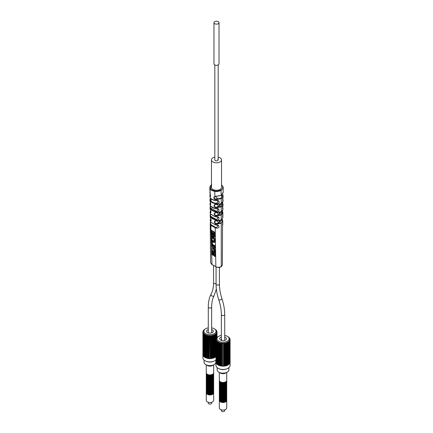 <?xml version="1.0" encoding="UTF-8"?>
<svg xmlns="http://www.w3.org/2000/svg" width="433" height="433" viewBox="0 0 433 433"><rect width="100%" height="100%" fill="white"/><g stroke="black" fill="none" stroke-linecap="round" stroke-linejoin="round"><path stroke-width="0.65" d="M214.719 23.707A2.522 1.456 0 0 0 217.463 24.026A2.522 1.456 0 0 0 219.022 22.678A2.522 1.456 0 0 0 218.281 21.65A2.522 1.456 0 0 0 215.537 21.336A2.522 1.456 0 0 0 213.978 22.678A2.522 1.456 0 0 0 214.719 23.707M213.978 22.678L213.978 63.846A2.522 1.456 0 0 0 214.719 64.874A2.522 1.456 0 0 0 217.463 65.188A2.522 1.456 0 0 0 219.022 63.846L219.022 22.678M214.822 64.928L214.822 159.896A1.678 0.969 0 0 0 215.309 160.583A1.678 0.969 180 0 0 217.144 160.795A1.678 0.969 180 0 0 218.178 159.896A1.678 0.969 180 0 0 217.691 159.209M214.822 157.152A5.039 2.912 0 0 0 211.461 159.896L211.461 187.343A5.039 2.912 0 0 0 214.573 190.033A5.039 2.912 0 0 0 220.067 189.4A5.039 2.912 0 0 0 221.539 187.343L221.539 159.896A5.039 2.912 180 0 0 220.067 157.839A5.039 2.912 0 0 0 218.178 157.152M211.461 159.896A5.039 2.912 0 0 0 212.933 161.958A5.039 2.912 180 0 0 218.427 162.586A5.039 2.912 180 0 0 221.539 159.896M224.716 409.818L224.716 410.663A1.678 0.969 180 0 1 224.224 411.35A1.678 0.969 180 0 1 222.394 411.561A1.678 0.969 180 0 1 221.355 410.663L221.355 409.818M208.284 402.273L208.284 403.118A1.678 0.969 0 0 0 209.323 404.016A1.678 0.969 0 0 0 211.152 403.805A1.678 0.969 0 0 0 211.645 403.118L211.645 402.273M226.724 381.576A3.697 2.133 180 0 1 226.735 381.711A3.697 2.133 180 0 1 225.653 383.221A3.697 2.133 180 0 1 221.62 383.681A3.697 2.133 180 0 1 219.336 381.711A3.697 2.133 180 0 1 219.347 381.576M226.724 381.846A3.697 2.133 180 0 1 226.735 381.987A3.697 2.133 180 0 1 225.653 383.497A3.697 2.133 180 0 1 221.62 383.957A3.697 2.133 180 0 1 219.336 381.987A3.697 2.133 180 0 1 219.347 381.846M226.724 381.024A3.697 2.133 180 0 1 226.735 381.164A3.697 2.133 180 0 1 225.653 382.669A3.697 2.133 180 0 1 221.62 383.135A3.697 2.133 180 0 1 219.336 381.164A3.697 2.133 180 0 1 219.347 381.024M226.724 381.3A3.697 2.133 180 0 1 226.735 381.435A3.697 2.133 180 0 1 225.653 382.945A3.697 2.133 180 0 1 221.62 383.411A3.697 2.133 180 0 1 219.336 381.435A3.697 2.133 180 0 1 219.347 381.3M226.724 380.477A3.697 2.133 180 0 1 226.735 380.612A3.697 2.133 180 0 1 225.653 382.123A3.697 2.133 180 0 1 221.62 382.583A3.697 2.133 180 0 1 219.336 380.612A3.697 2.133 180 0 1 219.347 380.477M226.724 380.748A3.697 2.133 180 0 1 226.735 380.888A3.697 2.133 180 0 1 225.653 382.399A3.697 2.133 180 0 1 221.62 382.859A3.697 2.133 180 0 1 219.336 380.888A3.697 2.133 180 0 1 219.347 380.748M226.724 383.221A3.697 2.133 180 0 1 226.735 383.357A3.697 2.133 180 0 1 225.653 384.867A3.697 2.133 180 0 1 221.62 385.332A3.697 2.133 180 0 1 219.336 383.357A3.697 2.133 180 0 1 219.347 383.221M226.724 383.497A3.697 2.133 180 0 1 226.735 383.633A3.697 2.133 180 0 1 225.653 385.143A3.697 2.133 180 0 1 221.62 385.603A3.697 2.133 180 0 1 219.336 383.633A3.697 2.133 180 0 1 219.347 383.497M226.724 382.669A3.697 2.133 180 0 1 226.735 382.81A3.697 2.133 180 0 1 225.653 384.32A3.697 2.133 180 0 1 221.62 384.78A3.697 2.133 180 0 1 219.336 382.81A3.697 2.133 180 0 1 219.347 382.669M226.724 382.945A3.697 2.133 180 0 1 226.735 383.081A3.697 2.133 180 0 1 225.653 384.591A3.697 2.133 180 0 1 221.62 385.056A3.697 2.133 180 0 1 219.336 383.081A3.697 2.133 180 0 1 219.347 382.945M226.724 382.123A3.697 2.133 180 0 1 226.735 382.258A3.697 2.133 180 0 1 225.653 383.768A3.697 2.133 180 0 1 221.62 384.233A3.697 2.133 180 0 1 219.336 382.258A3.697 2.133 180 0 1 219.347 382.123M226.724 382.399A3.697 2.133 180 0 1 226.735 382.534A3.697 2.133 180 0 1 225.653 384.044A3.697 2.133 180 0 1 221.62 384.504A3.697 2.133 180 0 1 219.336 382.534A3.697 2.133 180 0 1 219.347 382.399M226.724 384.867A3.697 2.133 180 0 1 226.735 385.002A3.697 2.133 180 0 1 225.653 386.512A3.697 2.133 180 0 1 221.62 386.978A3.697 2.133 180 0 1 219.336 385.002A3.697 2.133 180 0 1 219.347 384.867M226.724 385.143A3.697 2.133 180 0 1 226.735 385.278A3.697 2.133 180 0 1 225.653 386.788A3.697 2.133 180 0 1 221.62 387.248A3.697 2.133 180 0 1 219.336 385.278A3.697 2.133 180 0 1 219.347 385.143M226.724 384.32A3.697 2.133 180 0 1 226.735 384.455A3.697 2.133 180 0 1 225.653 385.965A3.697 2.133 180 0 1 221.62 386.425A3.697 2.133 180 0 1 219.336 384.455A3.697 2.133 180 0 1 219.347 384.32M226.724 384.591A3.697 2.133 180 0 1 226.735 384.731A3.697 2.133 180 0 1 225.653 386.241A3.697 2.133 180 0 1 221.62 386.701A3.697 2.133 180 0 1 219.336 384.731A3.697 2.133 180 0 1 219.347 384.591M226.724 383.768A3.697 2.133 180 0 1 226.735 383.909A3.697 2.133 180 0 1 225.653 385.413A3.697 2.133 180 0 1 221.62 385.879A3.697 2.133 180 0 1 219.336 383.909A3.697 2.133 180 0 1 219.347 383.768M226.724 384.044A3.697 2.133 180 0 1 226.735 384.179A3.697 2.133 180 0 1 225.653 385.689A3.697 2.133 180 0 1 221.62 386.155A3.697 2.133 180 0 1 219.336 384.179A3.697 2.133 180 0 1 219.347 384.044M226.724 386.512A3.697 2.133 180 0 1 226.735 386.653A3.697 2.133 180 0 1 225.653 388.157A3.697 2.133 180 0 1 221.62 388.623A3.697 2.133 180 0 1 219.336 386.653A3.697 2.133 180 0 1 219.347 386.512M226.724 386.788A3.697 2.133 180 0 1 226.735 386.923A3.697 2.133 180 0 1 225.653 388.433A3.697 2.133 180 0 1 221.62 388.899A3.697 2.133 180 0 1 219.336 386.923A3.697 2.133 180 0 1 219.347 386.788M226.724 385.965A3.697 2.133 180 0 1 226.735 386.101A3.697 2.133 180 0 1 225.653 387.611A3.697 2.133 180 0 1 221.62 388.076A3.697 2.133 180 0 1 219.336 386.101A3.697 2.133 180 0 1 219.347 385.965M226.724 386.241A3.697 2.133 180 0 1 226.735 386.377A3.697 2.133 180 0 1 225.653 387.887A3.697 2.133 180 0 1 221.62 388.347A3.697 2.133 180 0 1 219.336 386.377A3.697 2.133 180 0 1 219.347 386.241M226.724 385.413A3.697 2.133 180 0 1 226.735 385.554A3.697 2.133 180 0 1 225.653 387.064A3.697 2.133 180 0 1 221.62 387.524A3.697 2.133 180 0 1 219.336 385.554A3.697 2.133 180 0 1 219.347 385.413M226.724 385.689A3.697 2.133 180 0 1 226.735 385.83A3.697 2.133 180 0 1 225.653 387.335A3.697 2.133 180 0 1 221.62 387.8A3.697 2.133 180 0 1 219.336 385.83A3.697 2.133 180 0 1 219.347 385.689M226.724 388.157A3.697 2.133 180 0 1 226.735 388.298A3.697 2.133 180 0 1 225.653 389.808A3.697 2.133 180 0 1 221.62 390.268A3.697 2.133 180 0 1 219.336 388.298A3.697 2.133 180 0 1 219.347 388.157M226.724 388.433A3.697 2.133 180 0 1 226.735 388.574A3.697 2.133 180 0 1 225.653 390.079A3.697 2.133 180 0 1 221.62 390.544A3.697 2.133 180 0 1 219.336 388.574A3.697 2.133 180 0 1 219.347 388.433M226.724 387.611A3.697 2.133 180 0 1 226.735 387.746A3.697 2.133 180 0 1 225.653 389.256A3.697 2.133 180 0 1 221.62 389.722A3.697 2.133 180 0 1 219.336 387.746A3.697 2.133 180 0 1 219.347 387.611M226.724 387.887A3.697 2.133 180 0 1 226.735 388.022A3.697 2.133 180 0 1 225.653 389.532A3.697 2.133 180 0 1 221.62 389.998A3.697 2.133 180 0 1 219.336 388.022A3.697 2.133 180 0 1 219.347 387.887M226.724 387.064A3.697 2.133 180 0 1 226.735 387.199A3.697 2.133 180 0 1 225.653 388.71A3.697 2.133 180 0 1 221.62 389.17A3.697 2.133 180 0 1 219.336 387.199A3.697 2.133 180 0 1 219.347 387.064M226.724 387.335A3.697 2.133 180 0 1 226.735 387.475A3.697 2.133 180 0 1 225.653 388.986A3.697 2.133 180 0 1 221.62 389.446A3.697 2.133 180 0 1 219.336 387.475A3.697 2.133 180 0 1 219.347 387.335M226.724 389.808A3.697 2.133 180 0 1 226.735 389.944A3.697 2.133 180 0 1 225.653 391.454A3.697 2.133 180 0 1 221.62 391.914A3.697 2.133 180 0 1 219.336 389.944A3.697 2.133 180 0 1 219.347 389.808M226.724 390.079A3.697 2.133 180 0 1 226.735 390.22A3.697 2.133 180 0 1 225.653 391.73A3.697 2.133 180 0 1 221.62 392.19A3.697 2.133 180 0 1 219.336 390.22A3.697 2.133 180 0 1 219.347 390.079M226.724 389.256A3.697 2.133 180 0 1 226.735 389.397A3.697 2.133 180 0 1 225.653 390.907A3.697 2.133 180 0 1 221.62 391.367A3.697 2.133 180 0 1 219.336 389.397A3.697 2.133 180 0 1 219.347 389.256M226.724 389.532A3.697 2.133 180 0 1 226.735 389.668A3.697 2.133 180 0 1 225.653 391.178A3.697 2.133 180 0 1 221.62 391.643A3.697 2.133 180 0 1 219.336 389.668A3.697 2.133 180 0 1 219.347 389.532M226.724 388.71A3.697 2.133 180 0 1 226.735 388.845A3.697 2.133 180 0 1 225.653 390.355A3.697 2.133 180 0 1 221.62 390.82A3.697 2.133 180 0 1 219.336 388.845A3.697 2.133 180 0 1 219.347 388.71M226.724 388.986A3.697 2.133 180 0 1 226.735 389.121A3.697 2.133 180 0 1 225.653 390.631A3.697 2.133 180 0 1 221.62 391.091A3.697 2.133 180 0 1 219.336 389.121A3.697 2.133 180 0 1 219.347 388.986M226.724 391.454A3.697 2.133 180 0 1 226.735 391.589A3.697 2.133 180 0 1 225.653 393.099A3.697 2.133 180 0 1 221.62 393.565A3.697 2.133 180 0 1 219.336 391.589A3.697 2.133 180 0 1 219.347 391.454M226.724 391.73A3.697 2.133 180 0 1 226.735 391.865A3.697 2.133 180 0 1 225.653 393.375A3.697 2.133 180 0 1 221.62 393.835A3.697 2.133 180 0 1 219.336 391.865A3.697 2.133 180 0 1 219.347 391.73M226.724 390.907A3.697 2.133 180 0 1 226.735 391.042A3.697 2.133 180 0 1 225.653 392.552A3.697 2.133 180 0 1 221.62 393.012A3.697 2.133 180 0 1 219.336 391.042A3.697 2.133 180 0 1 219.347 390.907M226.724 391.178A3.697 2.133 180 0 1 226.735 391.318A3.697 2.133 180 0 1 225.653 392.823A3.697 2.133 180 0 1 221.62 393.288A3.697 2.133 180 0 1 219.336 391.318A3.697 2.133 180 0 1 219.347 391.178M226.724 390.355A3.697 2.133 180 0 1 226.735 390.49A3.697 2.133 180 0 1 225.653 392A3.697 2.133 180 0 1 221.62 392.466A3.697 2.133 180 0 1 219.336 390.49A3.697 2.133 180 0 1 219.347 390.355M226.724 390.631A3.697 2.133 180 0 1 226.735 390.766A3.697 2.133 180 0 1 225.653 392.276A3.697 2.133 180 0 1 221.62 392.742A3.697 2.133 180 0 1 219.336 390.766A3.697 2.133 180 0 1 219.347 390.631M226.724 393.099A3.697 2.133 180 0 1 226.735 393.24A3.697 2.133 180 0 1 225.653 394.744A3.697 2.133 180 0 1 221.62 395.21A3.697 2.133 180 0 1 219.336 393.24A3.697 2.133 180 0 1 219.347 393.099M226.724 393.375A3.697 2.133 180 0 1 226.735 393.51A3.697 2.133 180 0 1 225.653 395.02A3.697 2.133 180 0 1 221.62 395.486A3.697 2.133 180 0 1 219.336 393.51A3.697 2.133 180 0 1 219.347 393.375M226.724 392.552A3.697 2.133 180 0 1 226.735 392.688A3.697 2.133 180 0 1 225.653 394.198A3.697 2.133 180 0 1 221.62 394.658A3.697 2.133 180 0 1 219.336 392.688A3.697 2.133 180 0 1 219.347 392.552M226.724 392.823A3.697 2.133 180 0 1 226.735 392.964A3.697 2.133 180 0 1 225.653 394.474A3.697 2.133 180 0 1 221.62 394.934A3.697 2.133 180 0 1 219.336 392.964A3.697 2.133 180 0 1 219.347 392.823M226.724 392A3.697 2.133 180 0 1 226.735 392.141A3.697 2.133 180 0 1 225.653 393.651A3.697 2.133 180 0 1 221.62 394.111A3.697 2.133 180 0 1 219.336 392.141A3.697 2.133 180 0 1 219.347 392M226.724 392.276A3.697 2.133 180 0 1 226.735 392.412A3.697 2.133 180 0 1 225.653 393.922A3.697 2.133 180 0 1 221.62 394.387A3.697 2.133 180 0 1 219.336 392.412A3.697 2.133 180 0 1 219.347 392.276M226.724 394.744A3.697 2.133 180 0 1 226.735 394.885A3.697 2.133 180 0 1 225.653 396.395A3.697 2.133 180 0 1 221.62 396.855A3.697 2.133 180 0 1 219.336 394.885A3.697 2.133 180 0 1 219.347 394.744M226.724 395.02A3.697 2.133 180 0 1 226.735 395.156A3.697 2.133 180 0 1 225.653 396.666A3.697 2.133 180 0 1 221.62 397.131A3.697 2.133 180 0 1 219.336 395.156A3.697 2.133 180 0 1 219.347 395.02M226.724 394.198A3.697 2.133 180 0 1 226.735 394.333A3.697 2.133 180 0 1 225.653 395.843A3.697 2.133 180 0 1 221.62 396.309A3.697 2.133 180 0 1 219.336 394.333A3.697 2.133 180 0 1 219.347 394.198M226.724 394.474A3.697 2.133 180 0 1 226.735 394.609A3.697 2.133 180 0 1 225.653 396.119A3.697 2.133 180 0 1 221.62 396.579A3.697 2.133 180 0 1 219.336 394.609A3.697 2.133 180 0 1 219.347 394.474M226.724 393.651A3.697 2.133 180 0 1 226.735 393.786A3.697 2.133 180 0 1 225.653 395.297A3.697 2.133 180 0 1 221.62 395.757A3.697 2.133 180 0 1 219.336 393.786A3.697 2.133 180 0 1 219.347 393.651M226.724 393.922A3.697 2.133 180 0 1 226.735 394.062A3.697 2.133 180 0 1 225.653 395.573A3.697 2.133 180 0 1 221.62 396.033A3.697 2.133 180 0 1 219.336 394.062A3.697 2.133 180 0 1 219.347 393.922M226.724 396.395A3.697 2.133 180 0 1 226.735 396.531A3.697 2.133 180 0 1 225.653 398.041A3.697 2.133 180 0 1 221.62 398.501A3.697 2.133 180 0 1 219.336 396.531A3.697 2.133 180 0 1 219.347 396.395M226.724 396.666A3.697 2.133 180 0 1 226.735 396.807A3.697 2.133 180 0 1 225.653 398.317A3.697 2.133 180 0 1 221.62 398.777A3.697 2.133 180 0 1 219.336 396.807A3.697 2.133 180 0 1 219.347 396.666M226.724 395.843A3.697 2.133 180 0 1 226.735 395.984A3.697 2.133 180 0 1 225.653 397.489A3.697 2.133 180 0 1 221.62 397.954A3.697 2.133 180 0 1 219.336 395.984A3.697 2.133 180 0 1 219.347 395.843M226.724 396.119A3.697 2.133 180 0 1 226.735 396.255A3.697 2.133 180 0 1 225.653 397.765A3.697 2.133 180 0 1 221.62 398.23A3.697 2.133 180 0 1 219.336 396.255A3.697 2.133 180 0 1 219.347 396.119M226.724 395.297A3.697 2.133 180 0 1 226.735 395.432A3.697 2.133 180 0 1 225.653 396.942A3.697 2.133 180 0 1 221.62 397.407A3.697 2.133 180 0 1 219.336 395.432A3.697 2.133 180 0 1 219.347 395.297M226.724 395.573A3.697 2.133 180 0 1 226.735 395.708A3.697 2.133 180 0 1 225.653 397.218A3.697 2.133 180 0 1 221.62 397.678A3.697 2.133 180 0 1 219.336 395.708A3.697 2.133 180 0 1 219.347 395.573M226.724 398.041A3.697 2.133 180 0 1 226.735 398.176A3.697 2.133 180 0 1 225.653 399.686A3.697 2.133 180 0 1 221.62 400.152A3.697 2.133 180 0 1 219.336 398.176A3.697 2.133 180 0 1 219.347 398.041M226.724 398.317A3.697 2.133 180 0 1 226.735 398.452A3.697 2.133 180 0 1 225.653 399.962A3.697 2.133 180 0 1 221.62 400.422A3.697 2.133 180 0 1 219.336 398.452A3.697 2.133 180 0 1 219.347 398.317M226.724 397.489A3.697 2.133 180 0 1 226.735 397.629A3.697 2.133 180 0 1 225.653 399.139A3.697 2.133 180 0 1 221.62 399.599A3.697 2.133 180 0 1 219.336 397.629A3.697 2.133 180 0 1 219.347 397.489M226.724 397.765A3.697 2.133 180 0 1 226.735 397.9A3.697 2.133 180 0 1 225.653 399.41A3.697 2.133 180 0 1 221.62 399.875A3.697 2.133 180 0 1 219.336 397.9A3.697 2.133 180 0 1 219.347 397.765M226.724 396.942A3.697 2.133 180 0 1 226.735 397.077A3.697 2.133 180 0 1 225.653 398.587A3.697 2.133 180 0 1 221.62 399.053A3.697 2.133 180 0 1 219.336 397.077A3.697 2.133 180 0 1 219.347 396.942M226.724 397.218A3.697 2.133 180 0 1 226.735 397.353A3.697 2.133 180 0 1 225.653 398.863A3.697 2.133 180 0 1 221.62 399.323A3.697 2.133 180 0 1 219.336 397.353A3.697 2.133 180 0 1 219.347 397.218M226.724 400.233A3.697 2.133 180 0 1 226.735 400.373L226.735 407.918A3.697 2.133 0 0 1 225.653 409.429A3.697 2.133 180 0 1 221.62 409.894A3.697 2.133 180 0 1 219.336 407.918L219.336 400.373A3.697 2.133 180 0 1 219.347 400.233M226.735 400.373A3.697 2.133 180 0 1 225.653 401.884A3.697 2.133 180 0 1 221.62 402.344A3.697 2.133 180 0 1 219.336 400.373M226.724 399.686A3.697 2.133 180 0 1 226.735 399.821A3.697 2.133 180 0 1 225.653 401.331A3.697 2.133 180 0 1 221.62 401.797A3.697 2.133 180 0 1 219.336 399.821A3.697 2.133 180 0 1 219.347 399.686M226.724 399.962A3.697 2.133 180 0 1 226.735 400.097A3.697 2.133 180 0 1 225.653 401.608A3.697 2.133 180 0 1 221.62 402.068A3.697 2.133 180 0 1 219.336 400.097A3.697 2.133 180 0 1 219.347 399.962M226.724 399.139A3.697 2.133 180 0 1 226.735 399.275A3.697 2.133 180 0 1 225.653 400.785A3.697 2.133 180 0 1 221.62 401.245A3.697 2.133 180 0 1 219.336 399.275A3.697 2.133 180 0 1 219.347 399.139M226.724 399.41A3.697 2.133 180 0 1 226.735 399.551A3.697 2.133 180 0 1 225.653 401.061A3.697 2.133 180 0 1 221.62 401.521A3.697 2.133 180 0 1 219.336 399.551A3.697 2.133 180 0 1 219.347 399.41M226.724 398.587A3.697 2.133 180 0 1 226.735 398.728A3.697 2.133 180 0 1 225.653 400.233A3.697 2.133 180 0 1 221.62 400.698A3.697 2.133 180 0 1 219.336 398.728A3.697 2.133 180 0 1 219.347 398.587M226.724 398.863A3.697 2.133 180 0 1 226.735 398.999A3.697 2.133 180 0 1 225.653 400.509A3.697 2.133 180 0 1 221.62 400.974A3.697 2.133 180 0 1 219.336 398.999A3.697 2.133 180 0 1 219.347 398.863M226.735 372.412L226.735 380.336A3.697 2.133 180 0 1 225.653 381.846A3.697 2.133 180 0 1 221.62 382.312A3.697 2.133 180 0 1 219.336 380.336L219.336 372.412M221.463 340.479A1.678 0.969 180 0 1 221.355 340.132A1.678 0.969 180 0 1 221.848 339.445M224.716 337.08A3.361 1.943 180 0 1 225.414 340.132A3.361 1.943 180 0 1 220.657 340.132A3.361 1.943 180 0 1 220.657 337.388A3.361 1.943 180 0 1 221.355 337.08M224.716 335.407A6.051 3.491 180 0 1 227.314 336.289A6.051 3.491 180 0 1 227.368 336.322A6.051 3.491 180 0 1 227.287 341.247A6.051 3.491 180 0 1 218.757 341.231A6.051 3.491 180 0 1 218.703 336.322A6.051 3.491 180 0 1 221.355 335.407M217.988 336.75L218.703 336.322M217.528 337.047L217.409 337.134A7.047 4.065 180 0 1 217.528 337.047L217.934 336.787A6.722 3.881 180 0 1 218.053 336.712M216.684 331.84A6.722 3.881 180 0 1 216.679 331.943L217.02 331.916L216.922 337.561A7.047 4.065 180 0 1 217.02 337.469L217.426 337.177A6.722 3.881 180 0 1 217.523 337.096M216.608 337.919L216.532 338.021A7.047 4.065 180 0 1 216.608 337.919L217.009 337.599A6.722 3.881 180 0 1 217.085 337.513M216.3 338.395L216.246 338.503A7.047 4.065 180 0 1 216.3 338.395L216.684 338.049A6.722 3.881 180 0 1 216.738 337.957M216.246 338.703L216.495 338.422A6.722 3.881 180 0 0 216.457 338.519L216.062 339.001A7.047 4.065 180 0 1 216.094 338.893M216.062 339.001L216.354 338.904A6.722 3.881 180 0 0 216.338 339.001L215.991 339.51A7.047 4.065 180 0 1 215.997 339.402M215.991 339.51L216.316 339.494A6.722 3.881 180 0 1 216.316 339.391M216.321 339.488L216.029 340.024A7.047 4.065 180 0 1 216.013 339.91M216.029 340.024L216.381 340.002M226.042 365.56A6.722 3.881 180 0 0 226.167 365.522L226.167 342.752L226.54 343.115A7.047 4.065 0 0 0 226.703 343.055L226.74 342.557A6.722 3.881 180 0 0 226.887 342.498L226.887 365.268L227.363 365.311A7.058 4.076 180 0 1 226.627 365.598A7.058 4.076 180 0 1 225.837 365.831A7.058 4.076 180 0 1 225.003 366.004A7.058 4.076 180 0 1 224.142 366.112A7.058 4.076 180 0 1 223.26 366.161A7.058 4.076 180 0 1 222.373 366.145A7.058 4.076 180 0 1 221.496 366.064A7.058 4.076 180 0 1 220.646 365.923A7.058 4.076 180 0 1 219.834 365.717A7.058 4.076 180 0 1 219.071 365.457A7.058 4.076 180 0 1 218.367 365.143A7.058 4.076 180 0 1 217.739 364.781A7.058 4.076 180 0 1 217.198 364.38A7.058 4.076 180 0 1 216.749 363.936A7.058 4.076 180 0 1 216.397 363.471A7.058 4.076 180 0 1 216.148 362.978L216.181 340.527A7.047 4.065 180 0 1 216.143 340.419L216.408 339.975A6.722 3.881 180 0 1 216.381 339.878M216.181 340.527L216.56 340.5M216.603 340.446L216.376 340.912L216.603 340.446A6.722 3.881 180 0 1 216.56 340.354M216.44 341.015A7.047 4.065 180 0 1 216.376 340.912L216.83 340.998M216.901 340.906L216.716 341.383L216.901 340.906A6.722 3.881 180 0 1 216.83 340.814M216.803 341.48A7.047 4.065 180 0 1 216.716 341.383L217.204 341.48M217.296 341.334L217.155 341.826L217.296 341.334A6.722 3.881 180 0 1 217.204 341.253M217.263 341.918A7.047 4.065 180 0 1 217.155 341.826L217.675 341.659L217.675 341.978M217.777 341.734L217.691 342.232L217.777 341.734A6.722 3.881 180 0 1 217.675 341.659M217.815 342.314A7.047 4.065 180 0 1 217.691 342.232L218.221 342.027L218.221 364.797A6.722 3.881 180 0 0 218.254 364.819M218.346 342.097L218.308 342.6L218.346 342.097A6.722 3.881 180 0 1 218.281 342.065A6.722 3.881 180 0 1 218.221 342.027M226.887 342.498L227.276 342.833A7.047 4.065 0 0 0 227.428 342.763L227.417 342.259A6.722 3.881 180 0 0 227.547 342.194L227.547 364.965A6.722 3.881 180 0 1 227.493 364.992M226.01 343.169L226.042 365.652L226.042 342.996M226.167 342.752A6.722 3.881 180 0 1 226.01 342.801L225.923 343.293L226.01 342.801M225.23 343.261L225.23 365.755A6.722 3.881 180 0 0 225.393 365.723L226.042 365.652M224.418 343.282L224.418 365.885A6.722 3.881 180 0 0 224.586 365.863L224.586 343.093L224.911 343.504A7.047 4.065 0 0 0 225.095 343.477L225.23 342.985A6.722 3.881 180 0 0 225.393 342.952L225.393 365.723M224.586 343.093A6.722 3.881 180 0 1 224.418 343.115L224.234 343.591L224.418 343.115M222.908 343.196L223.163 343.65A7.047 4.065 0 0 0 223.352 343.65L223.585 343.185A6.722 3.881 180 0 0 223.753 343.174L223.753 365.95A6.722 3.881 180 0 1 223.585 365.955L222.908 365.972A6.722 3.881 180 0 1 222.741 365.966L222.741 343.196A6.722 3.881 180 0 0 222.908 343.196L222.908 365.972M222.069 343.158L222.275 343.629L222.069 343.158A6.722 3.881 180 0 1 221.902 343.142L221.902 365.912A6.722 3.881 180 0 0 222.069 365.928L222.741 365.966M221.241 343.06L221.404 343.542L221.241 343.06A6.722 3.881 180 0 1 221.079 343.028L221.079 365.804A6.722 3.881 180 0 0 221.236 365.825L221.902 365.912M221.241 343.282L221.241 365.831M220.446 342.898L220.559 343.391L220.446 342.898A6.722 3.881 180 0 1 220.289 342.86L220.289 365.631A6.722 3.881 180 0 0 220.424 365.663M220.446 343.228L220.424 365.739L221.079 365.804M219.688 342.682L219.753 343.185L219.688 342.682A6.722 3.881 180 0 1 219.542 342.633L219.542 365.403A6.722 3.881 180 0 0 219.65 365.441M219.688 343.098L219.65 365.544L220.289 365.631M218.984 342.416L218.995 342.92L218.984 342.416A6.722 3.881 180 0 1 218.849 342.351L218.849 365.122A6.722 3.881 180 0 0 218.919 365.16M227.547 342.194L227.947 342.498A7.047 4.065 0 0 0 228.083 342.422L228.023 341.924A6.722 3.881 180 0 0 228.137 341.848L228.137 364.618A6.722 3.881 180 0 1 228.126 364.624L228.684 364.467L228.684 341.918M227.79 336.571A6.722 3.881 180 0 1 227.85 336.609L228.256 336.852L227.85 336.609M228.776 337.302L228.776 337.302A6.722 3.881 180 0 1 228.868 337.383L229.268 337.691A7.047 4.065 0 0 1 229.355 337.789L229.268 337.691M229.171 337.729L229.171 337.729A6.722 3.881 180 0 1 229.241 337.821L229.631 338.157A7.047 4.065 0 0 1 229.696 338.26L229.631 338.157M229.468 338.189L229.468 338.189A6.722 3.881 180 0 1 229.517 338.281L229.891 338.644A7.047 4.065 0 0 1 229.934 338.752L229.891 338.644M229.934 338.99L229.663 338.66A6.722 3.881 180 0 1 229.69 338.758L230.042 339.147A7.047 4.065 0 0 1 230.058 339.255L230.042 339.147M230.058 339.255L229.75 339.147A6.722 3.881 180 0 1 229.755 339.245L230.08 339.656A7.047 4.065 0 0 1 230.075 339.77L230.08 339.656M229.614 340.251L229.977 340.273A7.047 4.065 0 0 0 230.01 340.165L229.717 339.732A6.722 3.881 180 0 0 229.734 339.634L229.734 339.748M229.614 340.116A6.722 3.881 180 0 1 229.577 340.214L229.826 340.668A7.047 4.065 0 0 1 229.771 340.771L229.815 363.227A7.058 4.076 0 0 0 230.01 362.724L230.01 340.165M229.062 341.242L229.463 341.253A7.047 4.065 0 0 0 229.539 341.15L229.333 340.679A6.722 3.881 180 0 0 229.387 340.587L229.387 340.749M229.062 341.036A6.722 3.881 180 0 1 228.987 341.123L229.149 341.61L228.987 341.123M228.137 341.848L228.543 342.119A7.047 4.065 0 0 0 228.662 342.032L228.548 341.54A6.722 3.881 180 0 0 228.646 341.458L228.646 341.724M227.947 342.498L228.023 341.924M228.543 342.119L228.548 341.54M228.646 341.458L229.052 341.702A7.047 4.065 0 0 0 229.149 341.61L229.052 341.702M229.463 341.253L229.333 340.679M229.387 340.587L229.771 340.771M229.734 339.634L230.075 339.77M228.808 337.253L228.916 337.345A7.047 4.065 0 0 0 228.808 337.253L228.402 336.977M218.449 342.671L218.308 342.6A7.047 4.065 0 0 0 218.449 342.671L218.849 342.351M219.158 342.979L218.995 342.92A7.047 4.065 0 0 0 219.158 342.979L219.542 342.633M219.921 343.234L219.753 343.185A7.047 4.065 0 0 0 219.921 343.234L220.289 342.86M220.738 343.429L220.559 343.391A7.047 4.065 0 0 0 220.738 343.429L221.079 343.028M221.593 343.564L221.404 343.542A7.047 4.065 0 0 0 221.593 343.564L221.902 343.142M222.47 343.64L222.275 343.629A7.047 4.065 0 0 0 222.47 343.64L222.741 343.196M223.163 343.65L223.585 343.185M223.753 343.174L224.045 343.613A7.047 4.065 0 0 0 224.234 343.591L224.045 343.613M224.911 343.504L225.23 342.985M225.393 342.952L225.745 343.342A7.047 4.065 0 0 0 225.923 343.293L225.745 343.342M226.54 343.115L226.74 342.557M227.276 342.833L227.417 342.259M227.547 364.965L228.029 364.97A7.058 4.076 180 0 1 227.363 365.311L227.417 365.035M228.684 364.24L229.111 364.164A7.058 4.076 0 0 1 228.613 364.586A7.058 4.076 0 0 1 228.029 364.97L228.023 364.694M226.167 365.522L226.74 365.328M224.586 365.863L225.23 365.755M223.753 365.95L224.418 365.885M218.984 365.187L219.542 365.403M218.346 364.867L218.849 365.122M217.777 364.505L218.221 364.797M217.296 364.104L217.658 364.434M216.901 363.677L217.139 364.039M216.376 340.895L216.376 363.401L216.711 363.596M216.007 339.948L216.007 362.47A7.058 4.076 180 0 0 216.148 362.978L216.376 363.119M216.007 362.042L215.98 361.966A7.058 4.076 180 0 0 215.975 362.091A7.058 4.076 180 0 0 216.007 362.47L216.137 362.61M230.01 362.334L230.091 362.21A7.058 4.076 0 0 0 230.096 362.091A7.058 4.076 0 0 0 230.091 361.966M229.826 362.87L230.01 362.724A7.058 4.076 0 0 0 230.091 362.215L230.091 339.705M229.16 363.823L229.539 363.628L229.539 341.117M229.539 363.363L229.815 363.227A7.058 4.076 0 0 1 229.512 363.709A7.058 4.076 0 0 1 229.111 364.164L229.16 341.534M230.096 362.091L230.096 365.382A7.058 4.076 0 0 1 228.029 368.261A7.058 4.076 180 0 1 220.332 369.149A7.058 4.076 180 0 1 215.975 365.382L215.975 362.091M226.67 368.873A5.883 3.394 180 0 1 219.401 368.873M228.916 367.633L228.916 369.771A5.883 3.394 180 0 1 227.195 372.174A5.883 3.394 180 0 1 220.787 372.91A5.883 3.394 180 0 1 217.155 369.771L217.155 367.633M224.716 340.132A1.678 0.969 180 0 1 224.608 340.479M213.653 374.025A3.697 2.133 180 0 1 213.664 374.166A3.697 2.133 180 0 1 211.38 376.136A3.697 2.133 180 0 1 207.347 375.671A3.697 2.133 180 0 1 206.265 374.166A3.697 2.133 180 0 1 206.276 374.025M213.653 374.301A3.697 2.133 180 0 1 213.664 374.437A3.697 2.133 180 0 1 211.38 376.412A3.697 2.133 180 0 1 207.347 375.947A3.697 2.133 180 0 1 206.265 374.437A3.697 2.133 180 0 1 206.276 374.301M213.653 373.479A3.697 2.133 180 0 1 213.664 373.614A3.697 2.133 180 0 1 211.38 375.59A3.697 2.133 180 0 1 207.347 375.124A3.697 2.133 180 0 1 206.265 373.614A3.697 2.133 180 0 1 206.276 373.479M213.653 373.755A3.697 2.133 180 0 1 213.664 373.89A3.697 2.133 180 0 1 211.38 375.86A3.697 2.133 180 0 1 207.347 375.4A3.697 2.133 180 0 1 206.265 373.89A3.697 2.133 180 0 1 206.276 373.755M213.653 372.927A3.697 2.133 180 0 1 213.664 373.067A3.697 2.133 180 0 1 211.38 375.038A3.697 2.133 180 0 1 207.347 374.577A3.697 2.133 180 0 1 206.265 373.067A3.697 2.133 180 0 1 206.276 372.927M213.653 373.203A3.697 2.133 180 0 1 213.664 373.338A3.697 2.133 180 0 1 211.38 375.314A3.697 2.133 180 0 1 207.347 374.848A3.697 2.133 180 0 1 206.265 373.338A3.697 2.133 180 0 1 206.276 373.203M213.653 375.671A3.697 2.133 180 0 1 213.664 375.812A3.697 2.133 180 0 1 211.38 377.782A3.697 2.133 180 0 1 207.347 377.322A3.697 2.133 180 0 1 206.265 375.812A3.697 2.133 180 0 1 206.276 375.671M213.653 375.947A3.697 2.133 180 0 1 213.664 376.088A3.697 2.133 180 0 1 211.38 378.058A3.697 2.133 180 0 1 207.347 377.592A3.697 2.133 180 0 1 206.265 376.088A3.697 2.133 180 0 1 206.276 375.947M213.653 375.124A3.697 2.133 180 0 1 213.664 375.259A3.697 2.133 180 0 1 211.38 377.235A3.697 2.133 180 0 1 207.347 376.77A3.697 2.133 180 0 1 206.265 375.259A3.697 2.133 180 0 1 206.276 375.124M213.653 375.4A3.697 2.133 180 0 1 213.664 375.535A3.697 2.133 180 0 1 211.38 377.506A3.697 2.133 180 0 1 207.347 377.046A3.697 2.133 180 0 1 206.265 375.535A3.697 2.133 180 0 1 206.276 375.4M213.653 374.577A3.697 2.133 180 0 1 213.664 374.713A3.697 2.133 180 0 1 211.38 376.683A3.697 2.133 180 0 1 207.347 376.223A3.697 2.133 180 0 1 206.265 374.713A3.697 2.133 180 0 1 206.276 374.577M213.653 374.848A3.697 2.133 180 0 1 213.664 374.989A3.697 2.133 180 0 1 211.38 376.959A3.697 2.133 180 0 1 207.347 376.499A3.697 2.133 180 0 1 206.265 374.989A3.697 2.133 180 0 1 206.276 374.848M213.653 377.322A3.697 2.133 180 0 1 213.664 377.457A3.697 2.133 180 0 1 211.38 379.427A3.697 2.133 180 0 1 207.347 378.967A3.697 2.133 180 0 1 206.265 377.457A3.697 2.133 180 0 1 206.276 377.322M213.653 377.592A3.697 2.133 180 0 1 213.664 377.733A3.697 2.133 180 0 1 211.38 379.703A3.697 2.133 180 0 1 207.347 379.243A3.697 2.133 180 0 1 206.265 377.733A3.697 2.133 180 0 1 206.276 377.592M213.653 376.77A3.697 2.133 180 0 1 213.664 376.91A3.697 2.133 180 0 1 211.38 378.88A3.697 2.133 180 0 1 207.347 378.42A3.697 2.133 180 0 1 206.265 376.91A3.697 2.133 180 0 1 206.276 376.77M213.653 377.046A3.697 2.133 180 0 1 213.664 377.181A3.697 2.133 180 0 1 211.38 379.156A3.697 2.133 180 0 1 207.347 378.691A3.697 2.133 180 0 1 206.265 377.181A3.697 2.133 180 0 1 206.276 377.046M213.653 376.223A3.697 2.133 180 0 1 213.664 376.358A3.697 2.133 180 0 1 211.38 378.334A3.697 2.133 180 0 1 207.347 377.868A3.697 2.133 180 0 1 206.265 376.358A3.697 2.133 180 0 1 206.276 376.223M213.653 376.499A3.697 2.133 180 0 1 213.664 376.634A3.697 2.133 180 0 1 211.38 378.604A3.697 2.133 180 0 1 207.347 378.144A3.697 2.133 180 0 1 206.265 376.634A3.697 2.133 180 0 1 206.276 376.499M213.653 378.967A3.697 2.133 180 0 1 213.664 379.102A3.697 2.133 180 0 1 211.38 381.078A3.697 2.133 180 0 1 207.347 380.612A3.697 2.133 180 0 1 206.265 379.102A3.697 2.133 180 0 1 206.276 378.967M213.653 379.243A3.697 2.133 180 0 1 213.664 379.378A3.697 2.133 180 0 1 211.38 381.349A3.697 2.133 180 0 1 207.347 380.888A3.697 2.133 180 0 1 206.265 379.378A3.697 2.133 180 0 1 206.276 379.243M213.653 378.42A3.697 2.133 180 0 1 213.664 378.556A3.697 2.133 180 0 1 211.38 380.526A3.697 2.133 180 0 1 207.347 380.066A3.697 2.133 180 0 1 206.265 378.556A3.697 2.133 180 0 1 206.276 378.42M213.653 378.691A3.697 2.133 180 0 1 213.664 378.832A3.697 2.133 180 0 1 211.38 380.802A3.697 2.133 180 0 1 207.347 380.336A3.697 2.133 180 0 1 206.265 378.832A3.697 2.133 180 0 1 206.276 378.691M213.653 377.868A3.697 2.133 180 0 1 213.664 378.004A3.697 2.133 180 0 1 211.38 379.979A3.697 2.133 180 0 1 207.347 379.514A3.697 2.133 180 0 1 206.265 378.004A3.697 2.133 180 0 1 206.276 377.868M213.653 378.144A3.697 2.133 180 0 1 213.664 378.28A3.697 2.133 180 0 1 211.38 380.255A3.697 2.133 180 0 1 207.347 379.79A3.697 2.133 180 0 1 206.265 378.28A3.697 2.133 180 0 1 206.276 378.144M213.653 380.612A3.697 2.133 180 0 1 213.664 380.748A3.697 2.133 180 0 1 211.38 382.723A3.697 2.133 180 0 1 207.347 382.258A3.697 2.133 180 0 1 206.265 380.748A3.697 2.133 180 0 1 206.276 380.612M213.653 380.888A3.697 2.133 180 0 1 213.664 381.024A3.697 2.133 180 0 1 211.38 382.999A3.697 2.133 180 0 1 207.347 382.534A3.697 2.133 180 0 1 206.265 381.024A3.697 2.133 180 0 1 206.276 380.888M213.653 380.066A3.697 2.133 180 0 1 213.664 380.201A3.697 2.133 180 0 1 211.38 382.171A3.697 2.133 180 0 1 207.347 381.711A3.697 2.133 180 0 1 206.265 380.201A3.697 2.133 180 0 1 206.276 380.066M213.653 380.336A3.697 2.133 180 0 1 213.664 380.477A3.697 2.133 180 0 1 211.38 382.447A3.697 2.133 180 0 1 207.347 381.987A3.697 2.133 180 0 1 206.265 380.477A3.697 2.133 180 0 1 206.276 380.336M213.653 379.514A3.697 2.133 180 0 1 213.664 379.654A3.697 2.133 180 0 1 211.38 381.625A3.697 2.133 180 0 1 207.347 381.164A3.697 2.133 180 0 1 206.265 379.654A3.697 2.133 180 0 1 206.276 379.514M213.653 379.79A3.697 2.133 180 0 1 213.664 379.925A3.697 2.133 180 0 1 211.38 381.901A3.697 2.133 180 0 1 207.347 381.435A3.697 2.133 180 0 1 206.265 379.925A3.697 2.133 180 0 1 206.276 379.79M213.653 382.258A3.697 2.133 180 0 1 213.664 382.399A3.697 2.133 180 0 1 211.38 384.369A3.697 2.133 180 0 1 207.347 383.909A3.697 2.133 180 0 1 206.265 382.399A3.697 2.133 180 0 1 206.276 382.258M213.653 382.534A3.697 2.133 180 0 1 213.664 382.669A3.697 2.133 180 0 1 211.38 384.645A3.697 2.133 180 0 1 207.347 384.179A3.697 2.133 180 0 1 206.265 382.669A3.697 2.133 180 0 1 206.276 382.534M213.653 381.711A3.697 2.133 180 0 1 213.664 381.846A3.697 2.133 180 0 1 211.38 383.822A3.697 2.133 180 0 1 207.347 383.357A3.697 2.133 180 0 1 206.265 381.846A3.697 2.133 180 0 1 206.276 381.711M213.653 381.987A3.697 2.133 180 0 1 213.664 382.123A3.697 2.133 180 0 1 211.38 384.093A3.697 2.133 180 0 1 207.347 383.633A3.697 2.133 180 0 1 206.265 382.123A3.697 2.133 180 0 1 206.276 381.987M213.653 381.164A3.697 2.133 180 0 1 213.664 381.3A3.697 2.133 180 0 1 211.38 383.27A3.697 2.133 180 0 1 207.347 382.81A3.697 2.133 180 0 1 206.265 381.3A3.697 2.133 180 0 1 206.276 381.164M213.653 381.435A3.697 2.133 180 0 1 213.664 381.576A3.697 2.133 180 0 1 211.38 383.546A3.697 2.133 180 0 1 207.347 383.081A3.697 2.133 180 0 1 206.265 381.576A3.697 2.133 180 0 1 206.276 381.435M213.653 383.909A3.697 2.133 180 0 1 213.664 384.044A3.697 2.133 180 0 1 211.38 386.014A3.697 2.133 180 0 1 207.347 385.554A3.697 2.133 180 0 1 206.265 384.044A3.697 2.133 180 0 1 206.276 383.909M213.653 384.179A3.697 2.133 180 0 1 213.664 384.32A3.697 2.133 180 0 1 211.38 386.29A3.697 2.133 180 0 1 207.347 385.83A3.697 2.133 180 0 1 206.265 384.32A3.697 2.133 180 0 1 206.276 384.179M213.653 383.357A3.697 2.133 180 0 1 213.664 383.497A3.697 2.133 180 0 1 211.38 385.467A3.697 2.133 180 0 1 207.347 385.002A3.697 2.133 180 0 1 206.265 383.497A3.697 2.133 180 0 1 206.276 383.357M213.653 383.633A3.697 2.133 180 0 1 213.664 383.768A3.697 2.133 180 0 1 211.38 385.743A3.697 2.133 180 0 1 207.347 385.278A3.697 2.133 180 0 1 206.265 383.768A3.697 2.133 180 0 1 206.276 383.633M213.653 382.81A3.697 2.133 180 0 1 213.664 382.945A3.697 2.133 180 0 1 211.38 384.915A3.697 2.133 180 0 1 207.347 384.455A3.697 2.133 180 0 1 206.265 382.945A3.697 2.133 180 0 1 206.276 382.81M213.653 383.081A3.697 2.133 180 0 1 213.664 383.221A3.697 2.133 180 0 1 211.38 385.191A3.697 2.133 180 0 1 207.347 384.731A3.697 2.133 180 0 1 206.265 383.221A3.697 2.133 180 0 1 206.276 383.081M213.653 385.554A3.697 2.133 180 0 1 213.664 385.689A3.697 2.133 180 0 1 211.38 387.665A3.697 2.133 180 0 1 207.347 387.199A3.697 2.133 180 0 1 206.265 385.689A3.697 2.133 180 0 1 206.276 385.554M213.653 385.83A3.697 2.133 180 0 1 213.664 385.965A3.697 2.133 180 0 1 211.38 387.936A3.697 2.133 180 0 1 207.347 387.475A3.697 2.133 180 0 1 206.265 385.965A3.697 2.133 180 0 1 206.276 385.83M213.653 385.002A3.697 2.133 180 0 1 213.664 385.143A3.697 2.133 180 0 1 211.38 387.113A3.697 2.133 180 0 1 207.347 386.653A3.697 2.133 180 0 1 206.265 385.143A3.697 2.133 180 0 1 206.276 385.002M213.653 385.278A3.697 2.133 180 0 1 213.664 385.413A3.697 2.133 180 0 1 211.38 387.389A3.697 2.133 180 0 1 207.347 386.923A3.697 2.133 180 0 1 206.265 385.413A3.697 2.133 180 0 1 206.276 385.278M213.653 384.455A3.697 2.133 180 0 1 213.664 384.591A3.697 2.133 180 0 1 211.38 386.566A3.697 2.133 180 0 1 207.347 386.101A3.697 2.133 180 0 1 206.265 384.591A3.697 2.133 180 0 1 206.276 384.455M213.653 384.731A3.697 2.133 180 0 1 213.664 384.867A3.697 2.133 180 0 1 211.38 386.837A3.697 2.133 180 0 1 207.347 386.377A3.697 2.133 180 0 1 206.265 384.867A3.697 2.133 180 0 1 206.276 384.731M213.653 387.199A3.697 2.133 180 0 1 213.664 387.335A3.697 2.133 180 0 1 211.38 389.31A3.697 2.133 180 0 1 207.347 388.845A3.697 2.133 180 0 1 206.265 387.335A3.697 2.133 180 0 1 206.276 387.199M213.653 387.475A3.697 2.133 180 0 1 213.664 387.611A3.697 2.133 180 0 1 211.38 389.581A3.697 2.133 180 0 1 207.347 389.121A3.697 2.133 180 0 1 206.265 387.611A3.697 2.133 180 0 1 206.276 387.475M213.653 386.653A3.697 2.133 180 0 1 213.664 386.788A3.697 2.133 180 0 1 211.38 388.758A3.697 2.133 180 0 1 207.347 388.298A3.697 2.133 180 0 1 206.265 386.788A3.697 2.133 180 0 1 206.276 386.653M213.653 386.923A3.697 2.133 180 0 1 213.664 387.064A3.697 2.133 180 0 1 211.38 389.034A3.697 2.133 180 0 1 207.347 388.574A3.697 2.133 180 0 1 206.265 387.064A3.697 2.133 180 0 1 206.276 386.923M213.653 386.101A3.697 2.133 180 0 1 213.664 386.241A3.697 2.133 180 0 1 211.38 388.212A3.697 2.133 180 0 1 207.347 387.746A3.697 2.133 180 0 1 206.265 386.241A3.697 2.133 180 0 1 206.276 386.101M213.653 386.377A3.697 2.133 180 0 1 213.664 386.512A3.697 2.133 180 0 1 211.38 388.488A3.697 2.133 180 0 1 207.347 388.022A3.697 2.133 180 0 1 206.265 386.512A3.697 2.133 180 0 1 206.276 386.377M213.653 388.845A3.697 2.133 180 0 1 213.664 388.986A3.697 2.133 180 0 1 211.38 390.956A3.697 2.133 180 0 1 207.347 390.49A3.697 2.133 180 0 1 206.265 388.986A3.697 2.133 180 0 1 206.276 388.845M213.653 389.121A3.697 2.133 180 0 1 213.664 389.256A3.697 2.133 180 0 1 211.38 391.232A3.697 2.133 180 0 1 207.347 390.766A3.697 2.133 180 0 1 206.265 389.256A3.697 2.133 180 0 1 206.276 389.121M213.653 388.298A3.697 2.133 180 0 1 213.664 388.433A3.697 2.133 180 0 1 211.38 390.409A3.697 2.133 180 0 1 207.347 389.944A3.697 2.133 180 0 1 206.265 388.433A3.697 2.133 180 0 1 206.276 388.298M213.653 388.574A3.697 2.133 180 0 1 213.664 388.71A3.697 2.133 180 0 1 211.38 390.68A3.697 2.133 180 0 1 207.347 390.22A3.697 2.133 180 0 1 206.265 388.71A3.697 2.133 180 0 1 206.276 388.574M213.653 387.746A3.697 2.133 180 0 1 213.664 387.887A3.697 2.133 180 0 1 211.38 389.857A3.697 2.133 180 0 1 207.347 389.397A3.697 2.133 180 0 1 206.265 387.887A3.697 2.133 180 0 1 206.276 387.746M213.653 388.022A3.697 2.133 180 0 1 213.664 388.163A3.697 2.133 180 0 1 211.38 390.133A3.697 2.133 180 0 1 207.347 389.668A3.697 2.133 180 0 1 206.265 388.163A3.697 2.133 180 0 1 206.276 388.022M213.653 390.496A3.697 2.133 180 0 1 213.664 390.631A3.697 2.133 180 0 1 211.38 392.601A3.697 2.133 180 0 1 207.347 392.141A3.697 2.133 180 0 1 206.265 390.631A3.697 2.133 180 0 1 206.276 390.496M213.653 390.766A3.697 2.133 180 0 1 213.664 390.907A3.697 2.133 180 0 1 211.38 392.877A3.697 2.133 180 0 1 207.347 392.412A3.697 2.133 180 0 1 206.265 390.907A3.697 2.133 180 0 1 206.276 390.766M213.653 389.944A3.697 2.133 180 0 1 213.664 390.079A3.697 2.133 180 0 1 211.38 392.054A3.697 2.133 180 0 1 207.347 391.589A3.697 2.133 180 0 1 206.265 390.079A3.697 2.133 180 0 1 206.276 389.944M213.653 390.22A3.697 2.133 180 0 1 213.664 390.355A3.697 2.133 180 0 1 211.38 392.33A3.697 2.133 180 0 1 207.347 391.865A3.697 2.133 180 0 1 206.265 390.355A3.697 2.133 180 0 1 206.276 390.22M213.653 389.397A3.697 2.133 180 0 1 213.664 389.532A3.697 2.133 180 0 1 211.38 391.502A3.697 2.133 180 0 1 207.347 391.042A3.697 2.133 180 0 1 206.265 389.532A3.697 2.133 180 0 1 206.276 389.397M213.653 389.668A3.697 2.133 180 0 1 213.664 389.808A3.697 2.133 180 0 1 211.38 391.778A3.697 2.133 180 0 1 207.347 391.318A3.697 2.133 180 0 1 206.265 389.808A3.697 2.133 180 0 1 206.276 389.668M213.653 392.688A3.697 2.133 180 0 1 213.664 392.823L213.664 400.373A3.697 2.133 180 0 1 211.38 402.344A3.697 2.133 180 0 1 207.347 401.884A3.697 2.133 0 0 1 206.265 400.373L206.265 392.823A3.697 2.133 180 0 1 206.276 392.688M213.664 392.823A3.697 2.133 180 0 1 211.38 394.799A3.697 2.133 180 0 1 207.347 394.333A3.697 2.133 180 0 1 206.265 392.823M213.653 392.141A3.697 2.133 180 0 1 213.664 392.276A3.697 2.133 180 0 1 211.38 394.246A3.697 2.133 180 0 1 207.347 393.786A3.697 2.133 180 0 1 206.265 392.276A3.697 2.133 180 0 1 206.276 392.141M213.653 392.412A3.697 2.133 180 0 1 213.664 392.552A3.697 2.133 180 0 1 211.38 394.523A3.697 2.133 180 0 1 207.347 394.062A3.697 2.133 180 0 1 206.265 392.552A3.697 2.133 180 0 1 206.276 392.412M213.653 391.589A3.697 2.133 180 0 1 213.664 391.73A3.697 2.133 180 0 1 211.38 393.7A3.697 2.133 180 0 1 207.347 393.24A3.697 2.133 180 0 1 206.265 391.73A3.697 2.133 180 0 1 206.276 391.589M213.653 391.865A3.697 2.133 180 0 1 213.664 392A3.697 2.133 180 0 1 211.38 393.976A3.697 2.133 180 0 1 207.347 393.51A3.697 2.133 180 0 1 206.265 392A3.697 2.133 180 0 1 206.276 391.865M213.653 391.042A3.697 2.133 180 0 1 213.664 391.178A3.697 2.133 180 0 1 211.38 393.153A3.697 2.133 180 0 1 207.347 392.688A3.697 2.133 180 0 1 206.265 391.178A3.697 2.133 180 0 1 206.276 391.042M213.653 391.318A3.697 2.133 180 0 1 213.664 391.454A3.697 2.133 180 0 1 211.38 393.424A3.697 2.133 180 0 1 207.347 392.964A3.697 2.133 180 0 1 206.265 391.454A3.697 2.133 180 0 1 206.276 391.318M213.664 364.867L213.664 372.791A3.697 2.133 180 0 1 211.38 374.762A3.697 2.133 180 0 1 207.347 374.301A3.697 2.133 180 0 1 206.265 372.791L206.265 364.867M208.284 332.896L208.284 307.062A1.678 0.969 0 0 0 209.323 307.96A1.678 0.969 0 0 0 211.152 307.749A1.678 0.969 0 0 0 211.645 307.062L211.645 332.587A1.678 0.969 180 0 1 211.537 332.928M211.645 329.535A3.361 1.943 180 0 1 212.343 329.843A3.361 1.943 180 0 1 212.343 332.587A3.361 1.943 180 0 1 207.586 332.587L207.586 332.587A3.361 1.943 180 0 1 208.284 329.535M211.645 327.857A6.051 3.491 180 0 1 214.297 328.777A6.051 3.491 180 0 1 214.243 333.686A6.051 3.491 180 0 1 205.713 333.702A6.051 3.491 180 0 1 205.632 328.777A6.051 3.491 180 0 1 205.686 328.744A6.051 3.491 180 0 1 208.284 327.857M205.15 329.064L204.744 329.307L205.15 329.064A6.722 3.881 180 0 1 205.21 329.026M204.192 329.708L204.084 329.8A7.047 4.065 180 0 1 204.192 329.708L204.598 329.432A6.722 3.881 180 0 1 204.706 329.351M203.732 330.141L203.645 330.238A7.047 4.065 180 0 1 203.732 330.141L204.132 329.838A6.722 3.881 180 0 1 204.224 329.751M203.369 330.606L203.304 330.715A7.047 4.065 180 0 1 203.369 330.606L203.759 330.276A6.722 3.881 180 0 1 203.829 330.184M203.109 331.099L203.066 331.207A7.047 4.065 180 0 1 203.109 331.099L203.483 330.736A6.722 3.881 180 0 1 203.532 330.639M203.066 331.207L203.337 331.115A6.722 3.881 180 0 0 203.31 331.213L202.942 331.71A7.047 4.065 180 0 1 202.958 331.602M202.942 331.71L203.25 331.597A6.722 3.881 180 0 0 203.245 331.7L202.925 332.219A7.047 4.065 180 0 1 202.92 332.111M202.925 332.219L203.266 332.203M202.99 332.62L203.023 332.728A7.047 4.065 180 0 1 202.99 332.62L203.283 332.187A6.722 3.881 180 0 1 203.266 332.084M203.023 332.728L203.386 332.706M202.99 332.647L202.99 355.179A7.058 4.076 0 0 0 203.185 355.677L203.229 333.226A7.047 4.065 180 0 1 203.174 333.118L203.423 332.668A6.722 3.881 180 0 1 203.386 332.571M203.229 333.226L203.613 333.204M203.667 333.134L203.461 333.605L203.667 333.134A6.722 3.881 180 0 1 203.613 333.037M203.537 333.702A7.047 4.065 180 0 1 203.461 333.605L203.938 333.691M204.013 333.578L203.851 334.06L204.013 333.578A6.722 3.881 180 0 1 203.938 333.486M203.948 334.157A7.047 4.065 180 0 1 203.851 334.06L204.354 334.179M204.452 333.995L204.338 334.487L204.452 333.995A6.722 3.881 180 0 1 204.354 333.913M204.457 334.574A7.047 4.065 180 0 1 204.338 334.487L204.863 334.298L204.863 357.073A6.722 3.881 180 0 0 204.874 357.079M204.977 334.373L204.917 334.877L204.977 334.373A6.722 3.881 180 0 1 204.863 334.298M205.053 334.953A7.047 4.065 180 0 1 204.917 334.877L205.453 334.649L205.453 357.42A6.722 3.881 180 0 0 205.507 357.447M205.583 334.714L205.572 335.218L205.583 334.714A6.722 3.881 180 0 1 205.453 334.649M205.724 335.283A7.047 4.065 180 0 1 205.572 335.218L206.113 334.953L206.113 357.723A6.722 3.881 180 0 0 206.205 357.761M206.26 335.007L206.297 335.51L206.26 335.007A6.722 3.881 180 0 1 206.113 334.953M206.46 335.564A7.047 4.065 180 0 1 206.297 335.51L206.833 335.207L206.833 357.977A6.722 3.881 180 0 0 206.958 358.015M206.99 335.25L207.077 335.748L206.99 335.25A6.722 3.881 180 0 1 206.833 335.207M207.255 335.791A7.047 4.065 180 0 1 207.077 335.748L207.607 335.407L207.607 358.178A6.722 3.881 180 0 0 207.753 358.205L208.414 358.318L208.414 335.548L208.089 335.959A7.047 4.065 180 0 1 207.905 335.927L208.089 335.959M207.77 335.44L207.905 335.927L207.77 335.44A6.722 3.881 180 0 1 207.607 335.407M208.582 335.57L208.766 336.046L208.582 335.57A6.722 3.881 180 0 1 208.414 335.548M208.955 336.062A7.047 4.065 180 0 1 208.766 336.046L209.247 335.629L209.247 358.4A6.722 3.881 180 0 0 209.415 358.41L210.092 358.421L209.837 336.105A7.047 4.065 180 0 1 209.648 336.1L209.837 336.105M209.415 335.64L209.648 336.1L209.415 335.64A6.722 3.881 180 0 1 209.247 335.629M210.53 336.095L210.725 336.084A7.047 4.065 180 0 1 210.53 336.095L210.259 335.645A6.722 3.881 180 0 1 210.092 335.651M210.725 336.084L210.931 335.613L210.725 336.084M211.407 336.019L211.596 335.997A7.047 4.065 180 0 1 211.407 336.019L211.098 335.597A6.722 3.881 180 0 1 210.931 335.613M211.596 335.997L211.759 335.51L211.596 335.997M212.262 335.884L212.441 335.846A7.047 4.065 180 0 1 212.262 335.884L211.921 335.483A6.722 3.881 180 0 1 211.759 335.51M212.441 335.846L212.554 335.353L212.441 335.846M213.079 335.689L213.247 335.635A7.047 4.065 180 0 1 213.079 335.689L212.711 335.315A6.722 3.881 180 0 1 212.554 335.353M213.247 335.635L213.312 335.137L213.247 335.635M213.842 335.434L214.005 335.369A7.047 4.065 180 0 1 213.842 335.434L213.458 335.088A6.722 3.881 180 0 1 213.312 335.137M214.005 335.369L214.016 334.866L214.005 335.369M214.552 335.126L214.692 335.05A7.047 4.065 180 0 1 214.552 335.126L214.151 334.806A6.722 3.881 180 0 1 214.016 334.866M214.692 335.05L214.654 334.552L214.692 335.05M214.746 357.268A6.722 3.881 180 0 0 214.779 357.252L214.779 334.482A6.722 3.881 180 0 1 214.719 334.514A6.722 3.881 180 0 1 214.654 334.552M214.151 334.806L214.151 357.577A6.722 3.881 180 0 1 214.081 357.609M213.312 335.553L213.35 357.999L213.35 335.358M213.458 335.088L213.458 357.858A6.722 3.881 180 0 1 213.35 357.896M212.554 335.678L212.576 358.194L212.576 335.521M212.711 335.315L212.711 358.086A6.722 3.881 180 0 1 212.576 358.118M211.759 335.737L211.759 358.28A6.722 3.881 180 0 0 211.921 358.253L212.576 358.194M211.921 335.483L211.921 358.253M210.931 335.721L210.931 358.383A6.722 3.881 180 0 0 211.098 358.367L211.759 358.28M211.098 335.597L211.098 358.367M210.259 335.645L210.259 358.421A6.722 3.881 180 0 1 210.092 358.421M208.582 335.737L208.582 358.34A6.722 3.881 180 0 1 208.414 358.318M207.77 335.716L207.77 358.21M206.99 335.624L206.958 358.102L207.607 358.178M215.477 329.551L215.477 329.551A6.722 3.881 180 0 1 215.574 329.632L215.98 329.919A7.047 4.065 0 0 1 216.078 330.016L215.98 329.919M215.915 329.962L215.915 329.962A6.722 3.881 180 0 1 215.991 330.054L216.392 330.374A7.047 4.065 0 0 1 216.468 330.471L216.392 330.374M216.262 330.411L216.262 330.411A6.722 3.881 180 0 1 216.316 330.503L216.7 330.85A7.047 4.065 0 0 1 216.754 330.958L216.7 330.85M216.754 331.158L216.505 330.877A6.722 3.881 180 0 1 216.543 330.974L216.906 331.348A7.047 4.065 0 0 1 216.938 331.456L216.906 331.348M216.938 331.456L216.646 331.359A6.722 3.881 180 0 1 216.662 331.456L217.003 331.857A7.047 4.065 0 0 1 217.009 331.965M216.44 332.955L216.819 332.977A7.047 4.065 0 0 0 216.857 332.869L216.592 332.425A6.722 3.881 180 0 0 216.619 332.327L216.619 332.452M216.44 332.804A6.722 3.881 180 0 1 216.397 332.901L216.624 333.361L216.397 332.901M215.796 333.935L216.197 333.935A7.047 4.065 0 0 0 216.284 333.838L216.099 333.356A6.722 3.881 180 0 0 216.17 333.264L216.17 333.448M215.796 333.702A6.722 3.881 180 0 1 215.704 333.789L215.845 334.276L215.704 333.789M214.779 334.482L215.185 334.769A7.047 4.065 0 0 0 215.309 334.687L215.223 334.189A6.722 3.881 180 0 0 215.325 334.108L215.325 334.433M215.012 329.199L215.012 329.199A7.047 4.065 0 0 0 214.876 329.123L214.297 328.777M215.185 334.769L215.223 334.189M215.325 334.108L215.737 334.368A7.047 4.065 0 0 0 215.845 334.276L215.737 334.368M216.197 333.935L216.099 333.356M216.17 333.264L216.56 333.47A7.047 4.065 0 0 0 216.624 333.361L216.56 333.47M216.619 332.327L216.971 332.474A7.047 4.065 0 0 0 216.987 332.365L216.679 331.943M215.472 329.502L215.591 329.589A7.047 4.065 0 0 0 215.472 329.502L215.066 329.242M215.98 356.673A7.058 4.076 180 0 1 215.802 356.83L215.861 334.184M215.342 356.884L215.802 356.83A7.058 4.076 180 0 1 215.261 357.236L215.342 334.547M214.779 357.252L215.261 357.236A7.058 4.076 180 0 1 214.633 357.598L214.654 357.322M214.151 357.577L214.633 357.598A7.058 4.076 180 0 1 213.929 357.912L214.016 357.636M213.458 357.858L213.929 357.912A7.058 4.076 180 0 1 213.166 358.172L213.35 357.999M212.711 358.086L213.166 358.172A7.058 4.076 180 0 1 212.354 358.378A7.058 4.076 180 0 1 211.504 358.519A7.058 4.076 180 0 1 210.627 358.6L210.931 358.383M210.259 358.421L210.627 358.6A7.058 4.076 180 0 1 209.74 358.616A7.058 4.076 180 0 1 208.858 358.567L209.247 358.4M208.582 358.34L208.858 358.567A7.058 4.076 180 0 1 207.997 358.454A7.058 4.076 180 0 1 207.163 358.28A7.058 4.076 180 0 1 206.373 358.048L206.833 357.977M206.26 357.777L206.373 358.048A7.058 4.076 180 0 1 205.637 357.761L206.113 357.723M205.583 357.485L205.637 357.761A7.058 4.076 180 0 1 204.971 357.425L205.453 357.42M204.452 356.765L204.863 357.073M204.977 357.144L204.971 357.425A7.058 4.076 0 0 1 204.387 357.041A7.058 4.076 0 0 1 203.889 356.619L204.316 356.695M203.667 355.904L203.84 356.278M204.013 356.348L203.889 356.619A7.058 4.076 0 0 1 203.488 356.159A7.058 4.076 0 0 1 203.185 355.677L203.461 355.818M202.909 332.16L202.909 354.67A7.058 4.076 0 0 0 202.99 355.179L203.174 355.32M202.909 354.416A7.058 4.076 0 0 0 202.904 354.54A7.058 4.076 0 0 0 202.909 354.67L202.99 354.789M215.98 359.964A7.058 4.076 180 0 1 204.971 360.716A7.058 4.076 0 0 1 202.904 357.837L202.904 354.54M213.599 361.328A5.883 3.394 180 0 1 206.33 361.328M215.845 360.088L215.845 362.226A5.883 3.394 180 0 1 212.213 365.365A5.883 3.394 180 0 1 205.805 364.629A5.883 3.394 180 0 1 204.084 362.226L204.084 360.088M208.392 332.928A1.678 0.969 180 0 1 208.284 332.587M221.014 203.672L214.833 204.652C213.713 205.264 213.723 206.146 214.871 207.293L216.284 207.808L221.252 206.828L221.014 206.417L222.616 203.705A0.336 0.271 -12.7 0 1 222.946 203.959L222.6 202.796L222.946 203.959C223.114 205.145 222.551 206.097 221.252 206.828L221.252 211.764L214.957 212.792C213.913 213.393 213.924 214.265 214.995 215.407L216.397 215.97L221.252 215.06L221.014 214.649L216.451 215.499L216.397 215.97M210.389 197.957L210.638 200.598C211.358 201.713 212.787 202.541 214.93 203.072L216.771 203.277L216.76 203.748C222.059 202.184 217.149 199.532 216.814 200.479L214.768 200.284C211.964 199.445 210.46 198.574 210.254 197.681L209.897 195.711L210.292 194.347M221.014 195.44L214.708 196.506C213.507 197.145 213.523 198.038 214.746 199.18L216.17 199.645L221.252 198.595L221.014 198.184L222.741 195.402A0.336 0.271 -9.7 0 1 223.076 195.662L222.779 194.509L223.076 195.662C223.217 196.815 222.611 197.794 221.252 198.595L221.252 203.532C222.546 202.817 223.125 201.848 223 200.641M210.573 206.032L210.416 207.84L216.641 211.434L216.608 211.91C220.365 212.165 219.233 207.634 216.673 208.646L214.892 208.414C212.89 207.948 211.407 207.093 210.433 205.843L210.411 204.717L210.005 203.791L210.016 204.538M221.014 222.881L216.57 223.666L215.423 223.206C214.579 222.291 214.562 221.577 215.374 221.057L221.252 220.002L215.082 220.938C214.113 221.523 214.124 222.383 215.12 223.52L216.505 224.132L221.252 223.293L221.014 222.881C222.14 222.291 222.589 221.436 222.373 220.316L222.8 221.166L221.252 223.293L221.252 266.652C218.817 267.518 216.993 267.524 215.786 266.663L211.742 264.33L210.611 262.761L210.243 223.893L210.871 225.425L216.186 228.159C220.992 228.456 218.887 224.197 216.289 224.922L215.141 224.667L210.801 222.161L210.774 221.009L210.2 219.953L210.211 220.852M210.514 213.929L210.573 216.164L216.484 219.58L216.424 220.051C219.845 220.608 219.877 216.018 216.505 216.792L215.017 216.543L210.617 213.999L210.102 211.829M221.539 184.951L222.925 186.439L223.217 187.657L221.252 190.358C218.73 191.456 216.522 191.781 214.627 191.343C212.23 190.856 210.709 189.973 210.048 188.701L209.783 187.494M222.632 199.38L222.714 199.846A0.336 0.276 -2.6 0 1 223.049 200.122L223.038 200.993M223.049 200.235L222.643 198.877M222.676 198.996L223.049 200.122C222.097 202.162 223.217 196.03 223.092 196.858L223.092 196.804M222.649 200.376L223.092 196.858A0.336 0.276 180 0 1 223.092 196.885L223.103 196.046M221.014 211.905L221.252 211.769C222.519 211.05 223.06 210.108 222.876 208.939M222.578 207.981L222.584 208.008A0.336 0.271 -9.7 0 1 222.919 208.268L222.935 209.372M222.492 207.304L222.919 208.268C222.519 210.92 222.714 205.626 222.973 205.009M222.995 204.43L222.984 205.193M222.264 211.06L222.898 212.798L221.252 215.06L221.252 220.002L222.838 217.745M222.557 216.159L222.849 216.906L222.887 213.599M222.887 213.702L222.816 212.192A0.336 0.271 -15.8 0 1 222.822 212.257M222.535 224.402L222.757 225.192L222.789 222.026M222.194 219.352L222.703 220.554M222.524 224.386L222.389 265.083L221.182 266.809C219.407 267.659 217.631 267.659 215.851 266.809L215.19 227.92L215.353 227.471L216.284 227.693L216.186 228.159M221.539 185.086L222.627 186.314C223.06 188.014 222.519 189.226 221.014 189.946L221.252 195.299L223.125 192.339M222.627 186.314L223.217 187.657L223.147 192.609M216.121 196.382L214.947 196.62C213.94 197.194 213.956 197.935 214.99 198.844L216.202 199.175L221.014 198.184M215.315 196.55L217.501 198.428L216.202 199.175L216.17 199.645M221.539 195.229L221.442 196.149L222.741 195.402L222.751 194.482M214.947 196.62L221.182 195.456L223.147 192.69M221.539 195.532A5.039 2.912 0 0 0 221.512 195.251M221.014 189.946C218.616 190.985 216.522 191.299 214.725 190.877C212.446 190.412 210.995 189.573 210.373 188.366L211.461 185.08M209.853 192.404L210.259 195.748L210.373 194.655M209.924 196.041A0.336 0.271 -9.7 0 1 210.259 195.748L210.535 195.586M209.897 195.711L209.908 196.517A0.336 0.276 0 0 1 209.908 196.49L209.908 196.436M210.292 197.805L209.951 199.819L210.324 200.944C211.077 202.119 212.571 202.98 214.817 203.537L216.76 203.748M209.962 200.474L210.351 202.065C210.876 203.624 210.893 204.506 210.411 204.717A0.336 0.319 -89.3 0 1 210.584 204.338L210.525 202.666M210 200.944A0.336 0.271 168.5 0 0 210.005 200.988L210.281 197.789M210.027 204.809L210.027 204.831A0.336 0.276 -6.7 0 1 210.027 204.809L210.47 205.956L210.027 204.831A0.336 0.276 -6.7 0 0 210.032 204.858M210.065 208.565L210.357 205.778L210.054 207.813L210.508 209.107C211.234 210.184 212.711 211.033 214.941 211.667L216.608 211.91M210.124 209.112A0.336 0.271 165.4 0 0 210.135 209.166L210.53 210.238C211.077 211.753 211.098 212.63 210.59 212.863A0.336 0.319 -95.1 0 1 210.757 212.473L210.671 210.687M210.205 213.252A0.336 0.271 -14.4 0 1 210.173 213.139L210.113 212.679M210.427 213.788L210.151 215.867L210.687 217.269C211.418 218.254 212.874 219.093 215.066 219.791L216.424 220.051M210.162 216.673L210.714 218.416C211.282 219.888 211.299 220.749 210.774 221.009A0.336 0.314 -99.8 0 1 210.925 220.614L210.627 220.235L210.817 218.735M210.249 217.279L210.151 215.856M210.476 221.777L210.243 223.893M210.184 193.946L209.783 187.646C210.092 186.044 210.768 185.064 211.818 184.718M210.373 188.366L210.048 188.701L210.167 193.887C210.671 195.499 210.692 196.398 210.227 196.571A0.336 0.325 -82.2 0 1 210.411 196.198M222.6 199.781L222.676 200.387M210.638 200.598L210.346 202.097L210.005 200.982A0.336 0.271 168.5 0 0 210.021 201.031M210.368 202.124L210.584 204.338M211.434 236.629L212.403 236.499L213.61 237.197L214.99 239.195L215.044 241.679L214.211 242.572M212.451 251.411L212.543 254.902L211.58 254.48L211.488 250.209L214.936 252.201L215.028 256.477L214.275 256.082L214.183 252.585L213.469 252.195L213.556 255.443L212.874 255.048L212.787 251.806L212.132 251.394L212.219 254.891M213.799 252.212L213.886 255.454L213.556 255.443M211.488 250.209L211.645 249.917L215.271 252.011L215.363 256.488L215.028 256.477M211.304 241.49L211.466 241.192L212.23 241.749L212.522 244.364L215.125 245.755L215.147 246.729L214.806 246.718L212.316 245.381L211.353 243.562L211.304 241.49L211.916 241.928L212.284 244.602L214.784 245.944L214.806 246.718M213.29 248.629L211.483 249.587L211.461 248.482L212.673 247.725L212.657 246.972L211.407 246.144L211.391 245.354L214.828 247.335L214.844 248.169L213.372 247.427L213.388 248.093L214.898 250.393L214.92 251.519L213.047 248.623L211.483 249.587M213.707 247.606L215.233 250.263L215.261 251.665L214.92 251.519M211.391 245.354L211.548 245.056L215.169 247.146L215.19 248.179L214.844 248.169M211.461 248.482L212.83 247.497M211.071 230.491L214.459 232.451L214.557 236.656L214.043 237.095L212.727 236.039C212.159 236.51 211.64 236.088 211.163 234.778L211.234 230.188L214.817 232.256L214.909 236.575L214.183 237.067M212.809 236.212L212.522 236.239M212.289 237.403L212.159 240.228L214.059 241.327M211.959 231.758L212.035 234.756L212.511 235.076M213.307 232.748L213.382 235.595L213.924 235.871M210.286 199.537A0.336 0.276 177.4 0 0 209.951 199.819M216.771 203.277L218.4 200.901L216.814 200.479M215.039 204.787L214.93 203.072M216.24 204.544L215.087 204.766C214.151 205.312 214.167 206.048 215.136 206.963L216.327 207.337L216.284 207.808M219.959 204.235L220.186 205.112A1.678 0.969 180 0 1 218.757 205.935L217.187 204.701M222.4 202.693L222.616 203.705L220.186 205.112M219.953 212.462L220.186 213.345A1.678 0.969 180 0 1 218.757 214.167L217.177 212.879M219.948 220.684L220.186 221.577A1.678 0.969 180 0 1 218.757 222.4L217.166 221.052M222.243 211.066L222.492 212.013A0.336 0.271 -15.8 0 1 222.816 212.192L222.367 210.936M216.348 212.706L215.233 212.912C214.357 213.442 214.373 214.167 215.277 215.087L216.451 215.499L218.757 214.167M215.179 212.933L215.071 211.207L216.641 211.434L218.362 209.117L216.673 208.646M220.186 213.345L222.492 212.013L221.014 214.649M218.757 205.935L216.327 207.337L221.014 206.417M210.081 208.138A0.336 0.271 170.3 0 1 210.416 207.84L210.817 208.749L210.525 210.276L210.135 209.166A0.336 0.271 165.4 0 0 210.157 209.22M210.178 212.381A0.336 0.271 -15.8 0 1 210.508 212.067L210.92 211.834M210.054 204.208A0.336 0.271 -12.7 0 1 210.384 203.905L210.725 203.71M210.243 216.478L210.573 216.164L210.99 216.901L210.687 217.269L210.925 220.614M210.297 220.549L211.109 219.959M210.736 218.47L210.292 217.409M215.374 221.057L215.082 220.938L215.212 219.336L216.484 219.58L218.319 217.328L216.505 216.792M222.075 219.369L222.373 220.316L220.186 221.577M218.757 222.4L216.57 223.666L216.505 224.132M210.817 208.749C211.515 209.778 212.933 210.6 215.071 211.207M210.99 216.901C211.694 217.848 213.101 218.66 215.212 219.336M210.562 221.923L210.774 224.516L216.284 227.693L218.275 225.533L216.289 224.922M218.275 225.533L215.196 224.814L215.423 223.206M210.454 224.851L210.774 224.516L215.353 227.471M211.255 239.779L211.336 236.727L213.372 237.43L214.644 239.287L214.698 241.771L214.07 242.599L212.294 241.771L211.255 239.779M214.99 239.195L214.644 239.287M215.044 241.679L214.698 241.771M212.094 237.517L211.775 237.598L212.138 240.856L213.593 241.701L213.913 241.511L213.848 238.799L212.051 237.441L211.775 237.598L212.051 237.441M213.826 241.462L213.593 241.701L213.913 241.511M211.64 231.742L211.721 234.843L212.359 235.271L212.273 232.169L211.64 231.742M212.971 232.57L213.058 235.709L213.778 236.072L213.702 232.932L212.971 232.57M215.271 252.011L214.936 252.201M212.23 241.749L211.916 241.928M212.284 243.941L211.97 244.028M215.125 245.755L214.784 245.944M215.169 247.146L214.828 247.335M213.713 247.963L213.388 248.093M215.233 250.263L214.898 250.393M212.159 240.228L211.845 240.31M212.035 234.756L211.721 234.843M213.382 235.595L213.058 235.709M214.909 236.575L214.557 236.656M214.817 232.256L214.459 232.451M222.584 208.008L222.643 208.587M222.562 216.495L222.6 216.765M224.716 340.441L224.716 314.612A1.678 0.969 180 0 1 224.224 315.3A1.678 0.969 180 0 1 222.394 315.505A1.678 0.969 180 0 1 221.355 314.612C221.35 310.006 220.494 305.097 218.795 299.885C216.993 294.37 216.083 289.114 216.067 284.113A1.678 0.969 180 0 0 217.106 285.011A1.678 0.969 180 0 0 218.936 284.8A1.678 0.969 180 0 0 219.428 284.113C219.434 288.719 220.289 293.628 221.988 298.84A1.678 0.465 161.8 0 1 221.469 299.403A1.678 0.465 161.8 0 1 219.807 299.993A1.678 0.465 161.8 0 1 218.795 299.885M208.284 307.062C208.284 302.034 209.231 297.709 211.125 294.083A1.678 1.288 27.9 0 0 211.688 295.804A1.678 1.288 27.9 0 0 213.686 296.075A1.678 1.288 27.9 0 0 214.091 295.658L216.359 289.028M211.125 294.083C212.733 291.046 213.55 287.241 213.572 282.673A1.678 0.969 0 0 0 216.067 283.523M226.243 372.618A3.697 2.133 180 0 1 225.653 373.067A3.697 2.133 180 0 1 219.829 372.618M213.171 365.073A3.697 2.133 180 0 1 207.347 365.517A3.697 2.133 180 0 1 206.757 365.073M214.876 200.371L214.99 198.844M215.017 208.5L215.136 206.963M215.158 216.635L215.277 215.087M214.914 196.636L214.725 190.877M210.254 197.681L209.908 196.49L210.254 197.681M210.779 214.194L210.173 213.139M211.975 264.466L210.871 225.425L211.163 225.052M210.373 197.865L210.281 197.784C211.125 199.083 212.635 199.965 214.811 200.425L218.4 200.901M215.087 204.766L221.182 203.689L223.038 201.074M215.233 212.912L221.182 211.921L222.935 209.448M210.828 212.457L210.557 210.297M221.014 266.793L222.389 265.083M216.018 266.793L211.813 264.476L210.611 262.761M215.293 224.765L210.979 222.356M218.178 64.928L218.178 159.896M211.461 200.208L211.461 199.034M224.716 314.612C224.705 309.611 223.796 304.356 221.988 298.84M219.428 204.392L219.428 205.789M219.428 212.608L219.428 214.021M219.428 220.83L219.428 222.259M219.428 267.383L219.428 284.113M216.067 266.923L216.067 284.113M221.355 314.612L221.355 340.132M211.645 307.062C211.667 302.494 212.484 298.689 214.091 295.658M213.572 282.673L213.572 265.494M219.336 381.711L219.336 381.987M219.336 381.164L219.336 381.435M219.336 380.612L219.336 380.888M219.336 383.357L219.336 383.633M219.336 382.81L219.336 383.081M219.336 382.258L219.336 382.534M219.336 385.002L219.336 385.278M219.336 384.455L219.336 384.731M219.336 383.909L219.336 384.179M219.336 386.653L219.336 386.923M219.336 386.101L219.336 386.377M219.336 385.554L219.336 385.83M219.336 388.298L219.336 388.574M219.336 387.746L219.336 388.022M219.336 387.199L219.336 387.475M219.336 389.944L219.336 390.22M219.336 389.397L219.336 389.668M219.336 388.845L219.336 389.121M219.336 391.589L219.336 391.865M219.336 391.042L219.336 391.318M219.336 390.49L219.336 390.766M219.336 393.24L219.336 393.51M219.336 392.688L219.336 392.964M219.336 392.141L219.336 392.412M219.336 394.885L219.336 395.156M219.336 394.333L219.336 394.609M219.336 393.786L219.336 394.062M219.336 396.531L219.336 396.807M219.336 395.984L219.336 396.255M219.336 395.432L219.336 395.708M219.336 398.176L219.336 398.452M219.336 397.629L219.336 397.9M219.336 397.077L219.336 397.353M219.336 399.821L219.336 400.097M219.336 399.275L219.336 399.551M219.336 398.728L219.336 398.999M226.735 381.711L226.735 381.987M226.735 381.164L226.735 381.435M226.735 380.612L226.735 380.888M226.735 383.357L226.735 383.633M226.735 382.81L226.735 383.081M226.735 382.258L226.735 382.534M226.735 385.002L226.735 385.278M226.735 384.455L226.735 384.731M226.735 383.909L226.735 384.179M226.735 386.653L226.735 386.923M226.735 386.101L226.735 386.377M226.735 385.554L226.735 385.83M226.735 388.298L226.735 388.574M226.735 387.746L226.735 388.022M226.735 387.199L226.735 387.475M226.735 389.944L226.735 390.22M226.735 389.397L226.735 389.668M226.735 388.845L226.735 389.121M226.735 391.589L226.735 391.865M226.735 391.042L226.735 391.318M226.735 390.49L226.735 390.766M226.735 393.24L226.735 393.51M226.735 392.688L226.735 392.964M226.735 392.141L226.735 392.412M226.735 394.885L226.735 395.156M226.735 394.333L226.735 394.609M226.735 393.786L226.735 394.062M226.735 396.531L226.735 396.807M226.735 395.984L226.735 396.255M226.735 395.432L226.735 395.708M226.735 398.176L226.735 398.452M226.735 397.629L226.735 397.9M226.735 397.077L226.735 397.353M226.735 399.821L226.735 400.097M226.735 399.275L226.735 399.551M226.735 398.728L226.735 398.999M227.368 336.322L227.872 336.62M227.493 365.154L227.493 342.557M228.126 364.835L228.126 342.259M226.795 365.43L226.795 342.806M225.247 365.815L225.247 343.131M224.424 365.923L224.424 343.201M221.236 365.874L221.236 343.174M220.424 365.739L220.424 343.071M219.65 365.544L219.65 342.909M218.919 365.3L218.919 342.687M218.254 364.997L218.254 342.416M217.658 364.656L217.658 342.097M217.139 364.272L217.139 341.729M216.711 363.85L216.711 341.328M215.98 361.966L215.98 339.461M216.062 339.293L216.062 338.979M230.064 339.618L230.064 339.218M213.664 374.166L213.664 374.437M213.664 373.614L213.664 373.89M213.664 373.067L213.664 373.338M213.664 375.812L213.664 376.088M213.664 375.259L213.664 375.535M213.664 374.713L213.664 374.989M213.664 377.457L213.664 377.733M213.664 376.91L213.664 377.181M213.664 376.358L213.664 376.634M213.664 379.102L213.664 379.378M213.664 378.556L213.664 378.832M213.664 378.004L213.664 378.28M213.664 380.748L213.664 381.024M213.664 380.201L213.664 380.477M213.664 379.654L213.664 379.925M213.664 382.399L213.664 382.669M213.664 381.846L213.664 382.123M213.664 381.3L213.664 381.576M213.664 384.044L213.664 384.32M213.664 383.497L213.664 383.768M213.664 382.945L213.664 383.221M213.664 385.689L213.664 385.965M213.664 385.143L213.664 385.413M213.664 384.591L213.664 384.867M213.664 387.335L213.664 387.611M213.664 386.788L213.664 387.064M213.664 386.241L213.664 386.512M213.664 388.986L213.664 389.256M213.664 388.433L213.664 388.71M213.664 387.887L213.664 388.163M213.664 390.631L213.664 390.907M213.664 390.079L213.664 390.355M213.664 389.532L213.664 389.808M213.664 392.276L213.664 392.552M213.664 391.73L213.664 392M213.664 391.178L213.664 391.454M206.265 374.166L206.265 374.437M206.265 373.614L206.265 373.89M206.265 373.067L206.265 373.338M206.265 375.812L206.265 376.088M206.265 375.259L206.265 375.535M206.265 374.713L206.265 374.989M206.265 377.457L206.265 377.733M206.265 376.91L206.265 377.181M206.265 376.358L206.265 376.634M206.265 379.102L206.265 379.378M206.265 378.556L206.265 378.832M206.265 378.004L206.265 378.28M206.265 380.748L206.265 381.024M206.265 380.201L206.265 380.477M206.265 379.654L206.265 379.925M206.265 382.399L206.265 382.669M206.265 381.846L206.265 382.123M206.265 381.3L206.265 381.576M206.265 384.044L206.265 384.32M206.265 383.497L206.265 383.768M206.265 382.945L206.265 383.221M206.265 385.689L206.265 385.965M206.265 385.143L206.265 385.413M206.265 384.591L206.265 384.867M206.265 387.335L206.265 387.611M206.265 386.788L206.265 387.064M206.265 386.241L206.265 386.512M206.265 388.986L206.265 389.256M206.265 388.433L206.265 388.71M206.265 387.887L206.265 388.163M206.265 390.631L206.265 390.907M206.265 390.079L206.265 390.355M206.265 389.532L206.265 389.808M206.265 392.276L206.265 392.552M206.265 391.73L206.265 392M206.265 391.178L206.265 391.454M205.632 328.777L205.128 329.075M216.938 331.743L216.938 331.429M216.993 337.486L216.993 332.403M216.863 337.702L216.863 332.885M216.624 337.902L216.624 333.35M216.289 338.406L216.289 333.783M214.746 357.452L214.746 334.871M214.081 357.75L214.081 335.142M211.764 358.329L211.764 335.624M210.931 358.405L210.931 335.667M208.576 358.372L208.576 335.656M207.753 358.27L207.753 335.58M206.958 358.102L206.958 335.451M206.205 357.88L206.205 335.256M205.507 357.609L205.507 335.012M204.874 357.285L204.874 334.714M204.316 356.922L204.316 334.373M203.84 356.516L203.84 333.989M203.461 356.083L203.461 333.567M202.936 332.073L202.936 331.673M215.347 221.074L221.182 220.153L222.838 217.815L222.573 215.921M222.789 222.124L222.221 219.32M210.595 210.46L210.113 212.733L210.66 214.124L215.071 216.684L218.319 217.328M210.005 203.791L210.443 202.4M210.2 219.98L210.741 218.535M218.362 209.117L214.941 208.554L210.47 205.956M210.151 215.867L210.416 213.767M210.243 223.904L210.465 221.756M214.362 242.572L214.07 242.599M214.335 237.067L214.043 237.095M222.946 208.582L222.454 207.174M222.984 205.28L222.611 208.592M222.887 213.691L222.573 216.798M222.789 222.113L222.524 225.008"/></g></svg>
